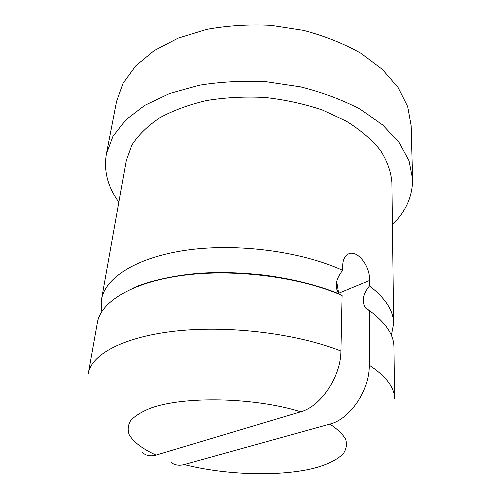 <?xml version="1.0" encoding="UTF-8"?>
<svg xmlns="http://www.w3.org/2000/svg" width="500" height="500" viewBox="0 0 500 500"><rect width="100%" height="100%" fill="white"/><g stroke="black" fill="none" stroke-linecap="round" stroke-linejoin="round"><path stroke-width="0.75" d="M101.806 311.537L101.5 299.481L126.287 160.506L131.812 145.15C138.194 135.206 147.413 126.144 159.481 117.963C173.081 110.506 188.825 104.688 206.713 100.5C225.494 97.425 244.981 96.419 265.175 97.463C285.262 99.731 304.325 103.906 322.356 110.006L346.519 121.263C360.569 130.087 371.85 139.744 380.363 150.231C387.15 160.938 391 171.644 391.9 182.344L393.656 323.5L391.388 335.344M101.5 299.481C105.131 277.688 136.788 257.094 187.381 250.031C237.875 242.969 301.425 251.475 342.625 270.338L342.744 264.881C342.925 260.587 344.206 257.387 346.594 255.275C355.519 246.938 370.394 265.256 369.513 280.512L369.5 285.881C385.538 298.35 393.587 310.887 393.656 323.5M340.919 351.037C297.456 333.75 230.2 325.294 177.169 330.894C124.031 336.475 91.431 354.3 88.312 373.394L97.375 322.587C100.856 301.6 132.812 281.825 184.206 275.2C235.487 268.575 300.188 277.069 342.094 295.469L340.919 351.037C340.869 376.731 320.744 406.538 300.706 411.788L156.05 455.106C142.55 448.925 133.606 442.156 129.219 434.781C127.438 429.906 127.931 425.138 130.712 420.481C134.863 415.981 141.356 411.931 150.181 408.331C183.15 395.881 254.375 397.181 300.706 411.788M342.625 270.338C335.419 279.6 334.288 287.462 339.237 293.919M141.756 451.987C145.6 455.644 150.363 456.681 156.05 455.106M329.856 424.094C337.512 429.131 342.775 434.194 345.65 439.3C347.15 444.312 346.413 449.044 343.425 453.488C337.281 459.913 326.85 464.981 312.131 468.688C277.238 476.794 224.906 474.919 184.225 464.562L329.856 424.094C349.837 419.306 369.744 390.306 369.244 365.156L369.419 310.594L365.387 307.819C361.613 301.181 362.981 293.869 369.5 285.881M338.6 293.288L369.513 280.512M184.225 464.562C179.375 465.825 175.119 465.225 171.444 462.762M311.594 284.756L311.613 284.431M336.675 281.306L338.606 293.144M118.863 202.131C107.731 186.994 103.581 170.925 106.406 153.912L112.919 136.431L125.738 119.95L144.787 105.35L169.562 93.513L199.106 85.262C220.738 81.719 243.194 80.55 266.469 81.75L300.556 86.862C322.5 92.425 342.362 99.869 360.15 109.181L382.656 124.906L399.062 142.425L409.019 160.775L412.594 179.088C412.6 196.325 405.881 211.506 392.431 224.619M106.406 153.912L116.556 101.481L123.106 83.175L135.688 65.912L154.194 50.594L178.125 38.144L206.55 29.394C227.312 25.581 248.831 24.225 271.106 25.325L303.719 30.394C324.706 36.012 343.713 43.606 360.737 53.156L382.319 69.35L398.075 87.481L407.669 106.575L411.144 125.7L412.594 179.088M369.419 310.594C385.719 322.7 393.894 334.819 393.95 346.969L394.594 398.575C394.562 387.525 386.112 376.388 369.244 365.156M133.4 288.012C144.688 282.225 178.713 273.125 213.331 272.681C228.906 272.387 242.994 272.85 263.375 275C292.569 278.844 317.85 285.163 339.219 293.95M368.956 310.45L365.494 307.95"/></g></svg>
